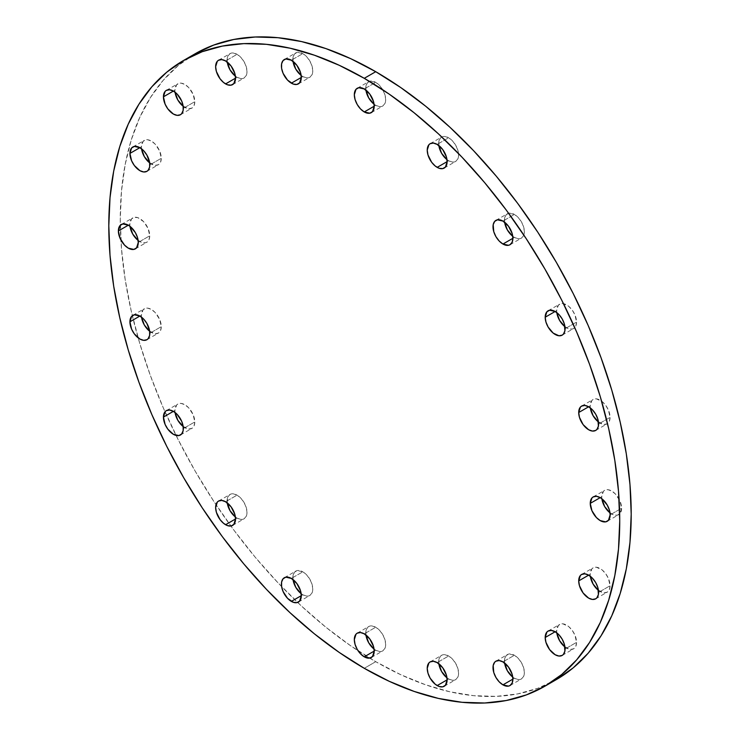 <?xml version="1.0" encoding="UTF-8"?>
<svg xmlns="http://www.w3.org/2000/svg" width="740" height="740" viewBox="0 0 740 740"><rect width="100%" height="100%" fill="white"/><g stroke="black" fill="none" stroke-linecap="round" stroke-linejoin="round"><path stroke-width="0.56" stroke-dasharray="3.7 2.78" d="M235.385 516.973A14.06 8.121 -120 0 0 237.059 518.102L235.524 518.981L237.059 518.102L240.861 519.424L244.089 518.796L246.244 516.317L246.993 512.357L246.244 507.529L244.089 502.562L240.861 498.205L237.059 495.134A14.06 8.121 -120 0 0 230.02 494.44A14.06 8.121 -120 0 0 227.254 502.885M235.117 516.76L237.059 518.102A14.06 8.121 -120 0 0 244.089 518.796A14.06 8.121 -120 0 0 246.244 507.529A14.06 8.121 -120 0 0 237.059 495.134L225.58 501.757L237.059 495.134L233.248 493.811L230.02 494.44L227.865 496.919L227.3 503.228M183.187 426.564A14.06 8.121 -120 0 0 191.891 428.386A14.06 8.121 -120 0 0 194.805 421.948L183.326 428.571L194.805 421.948L193.121 414.604L188.663 407.796L184.861 404.725L181.05 403.402L177.822 404.031L176.592 405.058L174.917 410.469A14.06 8.121 -120 0 0 175.056 412.476M182.919 426.351L188.663 429.015L191.891 428.386L194.047 425.907L194.805 421.948A14.06 8.121 -120 0 0 188.663 407.796A14.06 8.121 -120 0 0 177.822 404.031A14.06 8.121 -120 0 0 174.917 410.469L173.382 411.348L174.917 410.469L175.103 412.818M149.674 331.27A14.06 8.121 -120 0 0 158.379 333.093A14.06 8.121 -120 0 0 161.292 326.654L149.813 333.278L161.292 326.654L159.609 319.31L155.15 312.502L151.349 309.431L147.537 308.108L145.817 308.173L143.079 309.764L141.405 315.175A14.06 8.121 -120 0 0 141.544 317.183M149.406 331.058L155.15 333.721L158.379 333.093L160.534 330.614L161.292 326.654A14.06 8.121 -120 0 0 155.15 312.502A14.06 8.121 -120 0 0 144.309 308.737A14.06 8.121 -120 0 0 141.405 315.175L139.869 316.054L141.405 315.175L141.59 317.525M138.121 240.407A14.06 8.121 -120 0 0 146.825 242.239A14.06 8.121 -120 0 0 149.739 235.801L138.269 242.424L149.739 235.801L148.065 228.447L143.606 221.649L137.853 217.671L134.273 217.32L131.526 218.901L129.852 224.312A14.06 8.121 -120 0 0 129.99 226.329M137.853 240.195L141.738 242.433L145.317 242.794L146.825 242.239L148.981 239.751L149.739 235.801A14.06 8.121 -120 0 0 143.606 221.649A14.06 8.121 -120 0 0 132.765 217.875A14.06 8.121 -120 0 0 129.852 224.312L128.325 225.201L129.852 224.312L130.046 226.662M149.674 162.893A14.06 8.121 -120 0 0 158.379 164.715A14.06 8.121 -120 0 0 161.292 158.277L149.813 164.9L161.292 158.277L159.609 150.932L155.15 144.124L151.349 141.053L147.537 139.731L145.817 139.795L143.079 141.386L141.405 146.797A14.06 8.121 -120 0 0 141.544 148.805M149.406 162.68L155.15 165.344L158.379 164.715L160.534 162.236L161.292 158.277A14.06 8.121 -120 0 0 155.15 144.124A14.06 8.121 -120 0 0 144.309 140.36A14.06 8.121 -120 0 0 141.405 146.797L139.869 147.676L141.405 146.797L141.59 149.147M183.187 106.292A14.06 8.121 -120 0 0 191.891 108.114A14.06 8.121 -120 0 0 194.805 101.676L183.326 108.299L194.805 101.676L193.121 94.332L188.663 87.524L184.861 84.453L181.05 83.13L179.33 83.195L176.592 84.785L174.917 90.197A14.06 8.121 -120 0 0 175.056 92.204M182.919 106.079L188.663 108.743L191.891 108.114L194.047 105.635L194.805 101.676A14.06 8.121 -120 0 0 188.663 87.524A14.06 8.121 -120 0 0 177.822 83.759A14.06 8.121 -120 0 0 174.917 90.197L173.382 91.076L174.917 90.197L175.103 92.546M235.385 76.155A14.06 8.121 -120 0 0 237.059 77.284L235.524 78.163L237.059 77.284L240.861 78.607L244.089 77.978L246.244 75.499L246.993 71.54L246.244 66.711L244.089 61.734L240.861 57.387L237.059 54.316A14.06 8.121 -120 0 0 230.02 53.622A14.06 8.121 -120 0 0 227.254 62.067M235.117 75.942L237.059 77.284A14.06 8.121 -120 0 0 244.089 77.978A14.06 8.121 -120 0 0 246.244 66.711A14.06 8.121 -120 0 0 237.059 54.316L225.58 60.939L237.059 54.316L233.248 52.993L230.02 53.622L227.865 56.101L227.3 57.923L227.3 62.41M301.152 75.425A14.06 8.121 -120 0 0 302.827 76.553L301.3 77.441L302.827 76.553L306.628 77.876L309.857 77.256L312.012 74.768L312.77 70.818L312.012 65.98L309.857 61.013L306.628 56.666L302.827 53.595A14.06 8.121 -120 0 0 295.796 52.892A14.06 8.121 -120 0 0 293.022 61.346M300.884 75.212L302.827 76.553A14.06 8.121 -120 0 0 309.857 77.256A14.06 8.121 -120 0 0 312.012 65.98A14.06 8.121 -120 0 0 302.827 53.595L291.357 60.218L302.827 53.595L297.304 52.337L294.557 53.918L293.077 57.202L293.077 61.688M374.07 104.192A14.06 8.121 -120 0 0 375.735 105.311L374.209 106.199L375.735 105.311L379.546 106.634L382.765 106.014L384.92 103.535L385.679 99.576L384.92 94.748L382.765 89.771L379.546 85.424L375.735 82.353A14.06 8.121 -120 0 0 368.705 81.659A14.06 8.121 -120 0 0 365.93 90.104M373.793 103.979L375.735 105.311A14.06 8.121 -120 0 0 382.765 106.014A14.06 8.121 -120 0 0 384.92 94.748A14.06 8.121 -120 0 0 375.735 82.353L364.265 88.976L375.735 82.353L370.213 81.095L367.466 82.686L365.986 85.96L365.986 90.447M446.979 159.618A14.06 8.121 -120 0 0 448.644 160.746L447.117 161.625L448.644 160.746L452.454 162.069L455.674 161.44L457.829 158.961L458.587 155.002L457.829 150.174L455.674 145.207L452.454 140.85L448.644 137.779A14.06 8.121 -120 0 0 441.614 137.085A14.06 8.121 -120 0 0 438.848 145.53M446.71 159.405L448.644 160.746A14.06 8.121 -120 0 0 455.674 161.44A14.06 8.121 -120 0 0 457.829 150.174A14.06 8.121 -120 0 0 448.644 137.779L437.174 144.402L448.644 137.779L444.842 136.456L441.614 137.085L440.374 138.112L438.894 141.396L438.894 145.873M512.746 236.282A14.06 8.121 -120 0 0 514.42 237.411L512.885 238.299L514.42 237.411L518.222 238.733L521.45 238.114L523.606 235.635L524.364 231.676L523.606 226.847L521.45 221.871L518.222 217.523L514.42 214.452A14.06 8.121 -120 0 0 507.39 213.758A14.06 8.121 -120 0 0 504.615 222.204M512.478 236.079L514.42 237.411A14.06 8.121 -120 0 0 521.45 238.114A14.06 8.121 -120 0 0 523.606 226.847A14.06 8.121 -120 0 0 514.42 214.452L502.941 221.075L514.42 214.452L508.898 213.194L506.151 214.785L504.671 218.06L504.671 222.546M564.944 326.692A14.06 8.121 -120 0 0 573.648 328.523A14.06 8.121 -120 0 0 576.562 322.085L565.082 328.708L576.562 322.085L574.888 314.74L572.14 309.986L568.561 306.203L562.807 303.539L561.096 303.604L558.349 305.185L556.674 310.596A14.06 8.121 -120 0 0 556.813 312.613M564.676 326.479L568.561 328.726L572.14 329.078L573.648 328.523L575.803 326.035L576.562 322.085A14.06 8.121 -120 0 0 570.42 307.933A14.06 8.121 -120 0 0 559.588 304.168A14.06 8.121 -120 0 0 556.674 310.596L555.139 311.485L556.674 310.596L556.859 312.955M598.457 421.994A14.06 8.121 -120 0 0 607.161 423.817A14.06 8.121 -120 0 0 610.074 417.379L598.595 424.002L610.074 417.379L608.4 410.034L605.653 405.279L602.073 401.496L596.32 398.832L593.101 399.461L591.861 400.488L590.187 405.899A14.06 8.121 -120 0 0 590.326 407.907M598.188 421.782L603.933 424.446L607.161 423.817L609.316 421.338L610.074 417.379A14.06 8.121 -120 0 0 603.933 403.226A14.06 8.121 -120 0 0 593.101 399.461A14.06 8.121 -120 0 0 590.187 405.899L588.652 406.778L590.187 405.899L590.372 408.249M610.01 512.848A14.06 8.121 -120 0 0 618.705 514.67A14.06 8.121 -120 0 0 621.619 508.232L610.149 514.855L621.619 508.232L619.944 500.888L615.486 494.079L611.675 491.009L607.873 489.686L604.645 490.315L603.405 491.341L601.731 496.753A14.06 8.121 -120 0 0 601.879 498.76M609.732 512.635L613.617 514.874L617.197 515.234L619.944 513.643L621.619 508.232A14.06 8.121 -120 0 0 615.486 494.079A14.06 8.121 -120 0 0 604.645 490.315A14.06 8.121 -120 0 0 601.731 496.753L600.205 497.641L601.731 496.753L601.925 499.102M598.457 590.372A14.06 8.121 -120 0 0 607.161 592.194A14.06 8.121 -120 0 0 610.074 585.756L598.595 592.379L610.074 585.756L608.4 578.412L605.653 573.657L602.073 569.874L596.32 567.21L593.101 567.839L591.861 568.866L590.187 574.277A14.06 8.121 -120 0 0 590.326 576.284M598.188 590.159L603.933 592.823L607.161 592.194L609.316 589.715L610.074 585.756A14.06 8.121 -120 0 0 603.933 571.604A14.06 8.121 -120 0 0 593.101 567.839A14.06 8.121 -120 0 0 590.187 574.277L588.652 575.156L590.187 574.277L590.372 576.627M564.944 646.973A14.06 8.121 -120 0 0 573.648 648.795A14.06 8.121 -120 0 0 576.562 642.357L565.082 648.98L576.562 642.357L574.888 635.013L572.14 630.258L568.561 626.475L562.807 623.811L561.096 623.876L558.349 625.466L556.674 630.878A14.06 8.121 -120 0 0 556.813 632.885M564.676 646.76L570.42 649.424L573.648 648.795L575.803 646.316L576.562 642.357A14.06 8.121 -120 0 0 570.42 628.205A14.06 8.121 -120 0 0 559.588 624.44A14.06 8.121 -120 0 0 556.674 630.878L555.139 631.757L556.674 630.878L556.859 633.227M512.746 677.109A14.06 8.121 -120 0 0 514.42 678.238L512.885 679.116L514.42 678.238L518.222 679.561L521.45 678.932L523.606 676.452L524.364 672.494L523.606 667.665L521.45 662.688L518.222 658.341L514.42 655.27A14.06 8.121 -120 0 0 507.39 654.576A14.06 8.121 -120 0 0 504.615 663.022M512.478 676.897L514.42 678.238A14.06 8.121 -120 0 0 521.45 678.932A14.06 8.121 -120 0 0 523.606 667.665A14.06 8.121 -120 0 0 514.42 655.27L502.941 661.893L514.42 655.27L508.898 654.012L506.151 655.603L504.671 658.877L504.671 663.364M446.979 677.831A14.06 8.121 -120 0 0 448.644 678.959L447.117 679.838L448.644 678.959L452.454 680.282L455.674 679.653L457.829 677.174L458.587 673.215L457.829 668.387L455.674 663.419L452.454 659.062L448.644 655.991A14.06 8.121 -120 0 0 441.614 655.298A14.06 8.121 -120 0 0 438.848 663.743M446.71 677.618L448.644 678.959A14.06 8.121 -120 0 0 455.674 679.653A14.06 8.121 -120 0 0 457.829 668.387A14.06 8.121 -120 0 0 448.644 655.991L437.174 662.615L448.644 655.991L444.842 654.669L441.614 655.298L440.374 656.324L438.894 659.608L438.894 664.085M301.152 593.647A14.06 8.121 -120 0 0 302.827 594.766L301.3 595.654L302.827 594.766L306.628 596.098L309.857 595.469L312.012 592.99L312.77 589.031L312.012 584.202L309.857 579.226L306.628 574.878L302.827 571.807A14.06 8.121 -120 0 0 295.796 571.114A14.06 8.121 -120 0 0 293.022 579.559M300.884 593.434L302.827 594.766A14.06 8.121 -120 0 0 309.857 595.469A14.06 8.121 -120 0 0 312.012 584.202A14.06 8.121 -120 0 0 302.827 571.807L291.357 578.43L302.827 571.807L297.304 570.549L294.557 572.14L293.077 575.415L293.077 579.901M374.07 649.073A14.06 8.121 -120 0 0 375.735 650.201L374.209 651.08L375.735 650.201L379.546 651.524L382.765 650.895L384.92 648.416L385.679 644.457L384.92 639.628L382.765 634.661L379.546 630.304L375.735 627.233A14.06 8.121 -120 0 0 368.705 626.54A14.06 8.121 -120 0 0 365.93 634.985M373.793 648.86L375.735 650.201A14.06 8.121 -120 0 0 382.765 650.895A14.06 8.121 -120 0 0 384.92 639.628A14.06 8.121 -120 0 0 375.735 627.233L364.265 633.856L375.735 627.233L371.933 625.91L368.705 626.54L367.466 627.566L365.986 630.85L365.986 635.327M556.378 679.57L537.804 688.293L517.667 693.907L496.161 696.377L473.498 695.665L449.892 691.789L425.574 684.787L400.775 674.713L375.735 661.68L350.695 645.807L325.896 627.233L301.578 606.162L277.972 582.778L255.309 557.322L233.803 530.025L213.666 501.147L195.092 470.982L178.257 439.819L163.318 407.944L150.433 375.67L139.712 343.314L131.267 311.179L125.18 279.581L121.499 248.816L120.269 219.197L121.499 190.994L125.18 164.474L131.267 139.916L139.712 117.531L150.433 97.55L163.318 80.16L178.257 65.536L195.092 53.807A361.286 208.588 -120 0 0 120.879 240A361.286 208.588 -120 0 0 132.321 315.703A361.286 208.588 -120 0 0 176.074 435.444A361.286 208.588 -120 0 0 297.619 602.443A361.286 208.588 -120 0 0 358.105 650.793A361.286 208.588 -120 0 0 375.735 661.68L364.265 668.303L375.735 661.68A361.286 208.588 -120 0 0 550.551 682.724M218.55 501.063L230.02 494.44M180.412 435.009L191.891 428.386M146.899 339.716L158.379 333.093M135.355 248.862L146.825 242.239M146.899 171.338L158.379 164.715M180.412 114.737L191.891 108.114M218.55 60.245L230.02 53.622M284.327 59.524L295.796 52.892M357.235 88.282L368.705 81.659M430.144 143.708L441.614 137.085M495.911 220.381L507.39 213.758M562.178 335.146L573.648 328.523M595.691 430.44L607.161 423.817M607.235 521.293L618.705 514.67M595.691 598.817L607.161 592.194M562.178 655.418L573.648 648.795M495.911 661.199L507.39 654.576M430.144 661.921L441.614 655.298M284.327 577.737L295.796 571.114M357.235 633.163L368.705 626.54M371.295 657.518L382.765 650.895M298.387 602.092L309.857 595.469M444.204 686.276L455.674 679.653M509.98 685.555L521.45 678.932M548.109 631.063L559.588 624.44M581.621 574.462L593.101 567.839M593.175 496.938L604.645 490.315M581.621 406.084L593.101 399.461M548.109 310.791L559.588 304.168M509.98 244.737L521.45 238.114M444.204 168.063L455.674 161.44M371.295 112.637L382.765 106.014M298.387 83.879L309.857 77.256M232.61 84.6L244.089 77.978M166.352 90.382L177.822 83.759M132.839 146.983L144.309 140.36M121.295 224.507L132.765 217.875M132.839 315.36L144.309 308.737M166.352 410.654L177.822 404.031M232.61 525.418L244.089 518.796"/><path stroke-width="1.11" d="M225.58 524.725A14.06 8.121 60 0 1 216.395 512.33A14.06 8.121 60 0 1 218.55 501.063A14.06 8.121 60 0 1 225.58 501.757L221.778 500.434L218.55 501.063L217.31 502.09L215.636 507.501L216.395 512.33L220.058 519.6L223.637 523.384L227.522 525.622L231.102 525.974L233.849 524.392L235.524 518.981L225.58 524.725L235.524 518.981L234.765 514.152L231.102 506.882L225.58 501.757A14.06 8.121 60 0 1 234.765 514.152A14.06 8.121 60 0 1 232.61 525.418A14.06 8.121 60 0 1 225.58 524.725M227.254 502.885A14.06 8.121 -120 0 0 235.385 516.973L230.02 510.674L227.254 502.885M183.326 428.571A14.06 8.121 60 0 1 180.412 435.009A14.06 8.121 60 0 1 169.58 431.244A14.06 8.121 60 0 1 163.438 417.092L173.382 411.348L169.58 410.025L166.352 410.654L165.113 411.68L163.438 417.092L165.113 424.436L167.86 429.191L173.382 434.315L178.904 435.573L181.651 433.982L183.141 430.708L183.141 426.221L181.651 421.227L177.193 414.418L173.382 411.348L163.438 417.092A14.06 8.121 60 0 1 166.352 410.654A14.06 8.121 60 0 1 177.193 414.418A14.06 8.121 60 0 1 183.326 428.571M175.056 412.476A14.06 8.121 -120 0 0 183.187 426.564L177.822 420.264L175.056 412.476M149.813 333.278A14.06 8.121 60 0 1 146.899 339.716A14.06 8.121 60 0 1 136.067 335.951A14.06 8.121 60 0 1 129.925 321.798L139.869 316.054L134.347 314.796L131.6 316.387L129.925 321.798L131.6 329.143L134.347 333.897L139.869 339.022L143.68 340.345L146.899 339.716L148.139 338.689L149.628 335.405L149.628 330.928L146.899 323.473L143.68 319.125L139.869 316.054L129.925 321.798A14.06 8.121 60 0 1 132.839 315.36A14.06 8.121 60 0 1 143.68 319.125A14.06 8.121 60 0 1 149.813 333.278L149.813 333.278M141.544 317.183A14.06 8.121 -120 0 0 149.674 331.27L144.309 324.971L141.544 317.183M138.269 242.424A14.06 8.121 60 0 1 135.355 248.862A14.06 8.121 60 0 1 124.514 245.088A14.06 8.121 60 0 1 118.382 230.936L128.325 225.201L122.803 223.942L120.056 225.524L118.382 230.936L120.056 238.289L124.514 245.088L128.325 248.159L133.847 249.417L136.595 247.835L138.269 242.424L137.511 237.586L135.355 232.619L130.268 226.542L128.325 225.201L118.382 230.936A14.06 8.121 60 0 1 121.295 224.507A14.06 8.121 60 0 1 132.127 228.272A14.06 8.121 60 0 1 138.269 242.424L138.269 242.424M129.99 226.329A14.06 8.121 -120 0 0 138.121 240.407L132.765 234.118L129.99 226.329M149.813 164.9A14.06 8.121 60 0 1 146.899 171.338A14.06 8.121 60 0 1 136.067 167.573A14.06 8.121 60 0 1 129.925 153.421L139.869 147.676L134.347 146.418L131.6 148.009L129.925 153.421L131.6 160.765L134.347 165.519L139.869 170.644L143.68 171.967L146.899 171.338L148.139 170.311L149.628 167.027L149.628 162.55L146.899 155.095L143.68 150.747L139.869 147.676L129.925 153.421A14.06 8.121 60 0 1 132.839 146.983A14.06 8.121 60 0 1 143.68 150.747A14.06 8.121 60 0 1 149.813 164.9L149.813 164.9M141.544 148.805A14.06 8.121 -120 0 0 149.674 162.893L144.309 156.593L141.544 148.805M183.326 108.299A14.06 8.121 60 0 1 180.412 114.737A14.06 8.121 60 0 1 169.58 110.972A14.06 8.121 60 0 1 163.438 96.82L173.382 91.076L169.58 89.753L166.352 90.382L165.113 91.409L163.438 96.82L165.113 104.164L167.86 108.919L173.382 114.043L177.193 115.366L180.412 114.737L181.651 113.71L183.141 110.427L183.141 105.95L181.651 100.955L177.193 94.147L173.382 91.076L163.438 96.82A14.06 8.121 60 0 1 166.352 90.382A14.06 8.121 60 0 1 177.193 94.147A14.06 8.121 60 0 1 183.326 108.299M175.056 92.204A14.06 8.121 -120 0 0 183.187 106.292L177.822 99.992L175.056 92.204M225.58 83.907A14.06 8.121 60 0 1 216.395 71.512A14.06 8.121 60 0 1 218.55 60.245A14.06 8.121 60 0 1 225.58 60.939L221.778 59.616L218.55 60.245L217.31 61.272L215.636 66.683L216.395 71.512L220.058 78.782L223.637 82.566L227.522 84.804L231.102 85.156L233.849 83.574L235.524 78.163L225.58 83.907L235.524 78.163L234.765 73.334L231.102 66.064L225.58 60.939A14.06 8.121 60 0 1 234.765 73.334A14.06 8.121 60 0 1 232.61 84.6A14.06 8.121 60 0 1 225.58 83.907M227.254 62.067A14.06 8.121 -120 0 0 235.385 76.155L230.02 69.856L227.254 62.067M291.357 83.176A14.06 8.121 60 0 1 282.171 70.79A14.06 8.121 60 0 1 284.327 59.524A14.06 8.121 60 0 1 291.357 60.218L285.834 58.96L283.087 60.55L281.598 63.825L281.598 68.311L283.087 73.306L287.546 80.105L293.29 84.083L296.879 84.434L299.626 82.852L301.3 77.441L291.357 83.176L301.3 77.441L300.542 72.612L296.879 65.342L291.357 60.218A14.06 8.121 60 0 1 300.542 72.612A14.06 8.121 60 0 1 298.387 83.879A14.06 8.121 60 0 1 291.357 83.176M293.022 61.346A14.06 8.121 -120 0 0 301.152 75.425L295.796 69.135L293.022 61.346M364.265 111.944A14.06 8.121 60 0 1 355.08 99.549A14.06 8.121 60 0 1 357.235 88.282A14.06 8.121 60 0 1 364.265 88.976L358.743 87.718L355.996 89.309L354.321 94.72L355.08 99.549L357.235 104.516L360.454 108.873L364.265 111.944L369.787 113.192L372.535 111.611L374.209 106.199L364.265 111.944L374.209 106.199L373.45 101.371L369.787 94.1L364.265 88.976A14.06 8.121 60 0 1 373.45 101.371A14.06 8.121 60 0 1 371.295 112.637A14.06 8.121 60 0 1 364.265 111.944M365.93 90.104A14.06 8.121 -120 0 0 374.07 104.192L368.705 97.893L365.93 90.104M437.174 167.37A14.06 8.121 60 0 1 427.988 154.975A14.06 8.121 60 0 1 430.144 143.708A14.06 8.121 60 0 1 437.174 144.402L433.372 143.079L430.144 143.708L428.904 144.735L427.23 150.146L427.988 154.975L431.651 162.245L435.231 166.028L439.116 168.267L442.696 168.618L445.443 167.037L447.117 161.625L437.174 167.37L447.117 161.625L446.359 156.797L442.696 149.526L437.174 144.402A14.06 8.121 60 0 1 446.359 156.797A14.06 8.121 60 0 1 444.204 168.063A14.06 8.121 60 0 1 437.174 167.37M438.848 145.53A14.06 8.121 -120 0 0 446.979 159.618L441.614 153.319L438.848 145.53M502.941 244.043A14.06 8.121 60 0 1 493.756 231.648A14.06 8.121 60 0 1 495.911 220.381A14.06 8.121 60 0 1 502.941 221.075L497.419 219.817L494.681 221.408L493.191 224.683L493.756 231.648L495.911 236.615L499.139 240.972L502.941 244.043L508.473 245.292L509.98 244.737L512.135 242.257L512.885 238.299L502.941 244.043L512.885 238.299L512.135 233.47L508.473 226.2L502.941 221.075A14.06 8.121 60 0 1 512.135 233.47A14.06 8.121 60 0 1 509.98 244.737A14.06 8.121 60 0 1 502.941 244.043M504.615 222.204A14.06 8.121 -120 0 0 512.746 236.282L507.39 229.992L504.615 222.204M565.082 328.708A14.06 8.121 60 0 1 562.178 335.146A14.06 8.121 60 0 1 551.337 331.372A14.06 8.121 60 0 1 545.195 317.229L555.139 311.485L549.616 310.226L546.879 311.818L545.195 317.229L545.954 322.057L548.109 327.025L553.206 333.111L558.95 335.766L562.178 335.146L563.408 334.119L564.898 330.836L564.333 323.88L562.178 318.903L558.95 314.555L555.139 311.485L545.195 317.229A14.06 8.121 60 0 1 548.109 310.791A14.06 8.121 60 0 1 558.95 314.555A14.06 8.121 60 0 1 565.082 328.708M556.813 312.613A14.06 8.121 -120 0 0 564.944 326.692L559.588 320.401L556.813 312.613M598.595 424.002A14.06 8.121 60 0 1 595.691 430.44A14.06 8.121 60 0 1 584.85 426.675A14.06 8.121 60 0 1 578.708 412.522L588.652 406.778L584.85 405.455L581.621 406.084L580.391 407.111L578.708 412.522L579.466 417.351L583.129 424.621L588.652 429.746L592.462 431.069L595.691 430.44L596.921 429.413L598.41 426.129L597.846 419.173L595.691 414.206L592.462 409.849L588.652 406.778L578.708 412.522A14.06 8.121 60 0 1 581.621 406.084A14.06 8.121 60 0 1 592.462 409.849A14.06 8.121 60 0 1 598.595 424.002M590.326 407.907A14.06 8.121 -120 0 0 598.457 421.994L593.101 415.695L590.326 407.907M610.149 514.855A14.06 8.121 60 0 1 607.235 521.293A14.06 8.121 60 0 1 596.394 517.528A14.06 8.121 60 0 1 590.261 503.376L600.205 497.641L596.394 496.309L593.175 496.938L591.935 497.965L590.261 503.376L591.935 510.72L596.394 517.528L600.205 520.599L605.727 521.857L608.474 520.266L610.149 514.855L609.39 510.026L607.235 505.059L602.147 498.973L600.205 497.641L590.261 503.376A14.06 8.121 60 0 1 593.175 496.938A14.06 8.121 60 0 1 604.007 500.712A14.06 8.121 60 0 1 610.149 514.855M601.879 498.76A14.06 8.121 -120 0 0 610.01 512.848L604.645 506.558L601.879 498.76M598.595 592.379A14.06 8.121 60 0 1 595.691 598.817A14.06 8.121 60 0 1 584.85 595.053A14.06 8.121 60 0 1 578.708 580.9L588.652 575.156L584.85 573.833L581.621 574.462L580.391 575.489L578.708 580.9L579.466 585.729L583.129 592.999L588.652 598.124L592.462 599.446L595.691 598.817L596.921 597.791L598.41 594.507L597.846 587.551L595.691 582.584L592.462 578.227L588.652 575.156L578.708 580.9A14.06 8.121 60 0 1 581.621 574.462A14.06 8.121 60 0 1 592.462 578.227A14.06 8.121 60 0 1 598.595 592.379M590.326 576.284A14.06 8.121 -120 0 0 598.457 590.372L593.101 584.073L590.326 576.284M565.082 648.98A14.06 8.121 60 0 1 562.178 655.418A14.06 8.121 60 0 1 551.337 651.653A14.06 8.121 60 0 1 545.195 637.501L555.139 631.757L551.337 630.434L548.109 631.063L546.879 632.09L545.195 637.501L545.954 642.329L549.616 649.6L555.139 654.724L558.95 656.047L562.178 655.418L563.408 654.391L564.898 651.107L564.333 644.152L562.178 639.184L558.95 634.827L555.139 631.757L545.195 637.501A14.06 8.121 60 0 1 548.109 631.063A14.06 8.121 60 0 1 558.95 634.827A14.06 8.121 60 0 1 565.082 648.98M556.813 632.885A14.06 8.121 -120 0 0 564.944 646.973L559.588 640.673L556.813 632.885M502.941 684.861A14.06 8.121 60 0 1 493.756 672.466A14.06 8.121 60 0 1 495.911 661.199A14.06 8.121 60 0 1 502.941 661.893L499.139 660.57L495.911 661.199L494.681 662.226L493.191 665.51L493.756 672.466L495.911 677.433L499.139 681.79L502.941 684.861L508.473 686.11L509.98 685.555L512.135 683.076L512.885 679.116L502.941 684.861L512.885 679.116L512.135 674.288L508.473 667.018L502.941 661.893A14.06 8.121 60 0 1 512.135 674.288A14.06 8.121 60 0 1 509.98 685.555A14.06 8.121 60 0 1 502.941 684.861M504.615 663.022A14.06 8.121 -120 0 0 512.746 677.109L507.39 670.81L504.615 663.022M437.174 685.582A14.06 8.121 60 0 1 427.988 673.187A14.06 8.121 60 0 1 430.144 661.921A14.06 8.121 60 0 1 437.174 662.615L433.372 661.292L430.144 661.921L428.904 662.948L427.23 668.359L427.988 673.187L430.144 678.164L435.231 684.241L439.116 686.48L442.696 686.84L445.443 685.249L447.117 679.838L437.174 685.582L447.117 679.838L446.359 675.01L442.696 667.739L437.174 662.615A14.06 8.121 60 0 1 446.359 675.01A14.06 8.121 60 0 1 444.204 686.276A14.06 8.121 60 0 1 437.174 685.582M438.848 663.743A14.06 8.121 -120 0 0 446.979 677.831L441.614 671.532L438.848 663.743M291.357 601.398A14.06 8.121 60 0 1 282.171 589.003A14.06 8.121 60 0 1 284.327 577.737A14.06 8.121 60 0 1 291.357 578.43L285.834 577.172L283.087 578.763L281.598 582.038L281.598 586.524L283.087 591.519L287.546 598.327L293.29 602.295L296.879 602.647L299.626 601.065L301.3 595.654L291.357 601.398L301.3 595.654L300.542 590.825L296.879 583.555L291.357 578.43A14.06 8.121 60 0 1 300.542 590.825A14.06 8.121 60 0 1 298.387 602.092A14.06 8.121 60 0 1 291.357 601.398M293.022 579.559A14.06 8.121 -120 0 0 301.152 593.647L295.796 587.347L293.022 579.559M364.265 656.824A14.06 8.121 60 0 1 355.08 644.429A14.06 8.121 60 0 1 357.235 633.163A14.06 8.121 60 0 1 364.265 633.856L360.454 632.534L357.235 633.163L355.996 634.189L354.321 639.601L355.08 644.429L357.235 649.396L360.454 653.753L364.265 656.824L369.787 658.073L372.535 656.491L374.209 651.08L364.265 656.824L374.209 651.08L373.45 646.251L369.787 638.981L364.265 633.856A14.06 8.121 60 0 1 373.45 646.251A14.06 8.121 60 0 1 371.295 657.518A14.06 8.121 60 0 1 364.265 656.824M365.93 634.985A14.06 8.121 -120 0 0 374.07 649.073L368.705 642.773L365.93 634.985M375.735 71.697L364.265 78.32A361.286 208.588 60 0 1 600.288 396.696A361.286 208.588 60 0 1 544.908 686.202A361.286 208.588 60 0 1 364.265 668.303L339.225 652.43L314.426 633.865L290.108 612.785L266.502 589.41L243.839 563.945L222.333 536.648L202.196 507.779L183.622 477.605L166.787 446.442L151.848 414.567L138.963 382.293L128.242 349.937L119.797 317.802L113.701 286.204L110.02 255.439L108.799 225.82L110.02 197.617L113.701 171.107L119.797 146.538L128.242 124.154L138.963 104.174L151.848 86.784L166.787 72.159L183.622 60.43L202.196 51.708L222.333 46.093L243.839 43.623L266.502 44.335L290.108 48.211L314.426 55.213L339.225 65.287L364.265 78.32L389.305 94.193L414.104 112.767L438.422 133.838L462.028 157.222L484.691 182.678L506.197 209.975L526.334 238.854L544.908 269.018L561.743 300.181L576.682 332.057L589.567 364.33L600.288 396.686L608.733 428.821L614.82 460.419L618.501 491.184L619.732 520.803L618.501 549.006L614.82 575.526L608.733 600.085L600.288 622.47L589.567 642.449L576.682 659.84L561.743 674.464L544.908 686.193L526.334 694.916L506.197 700.53L484.691 703L462.028 702.297L438.422 698.421L414.104 691.41L389.305 681.337L364.265 668.303A361.286 208.588 60 0 1 128.242 349.937A361.286 208.588 60 0 1 183.622 60.43A361.286 208.588 60 0 1 364.265 78.32L375.735 71.697A361.286 208.588 -120 0 0 195.092 53.798L213.666 45.085L233.803 39.47L255.309 37L277.972 37.703L301.578 41.579L325.896 48.59L350.695 58.664L375.735 71.697L400.775 87.57L425.574 106.135L449.892 127.215L473.498 150.59L496.161 176.055L517.667 203.352L537.804 232.221L556.378 262.395L573.213 293.558L588.152 325.433L601.037 357.707L611.758 390.063L620.203 422.198L626.299 453.796L629.981 484.561L631.202 514.18L629.981 542.383L626.299 568.894L620.203 593.462L611.758 615.846L601.037 635.827L588.152 653.216L573.213 667.841L556.378 679.57A361.286 208.588 -120 0 0 611.758 390.063A361.286 208.588 -120 0 0 375.735 71.697M550.551 682.724A361.286 208.588 -120 0 0 556.378 679.57L544.908 686.202M195.092 53.798L183.622 60.43"/></g></svg>
